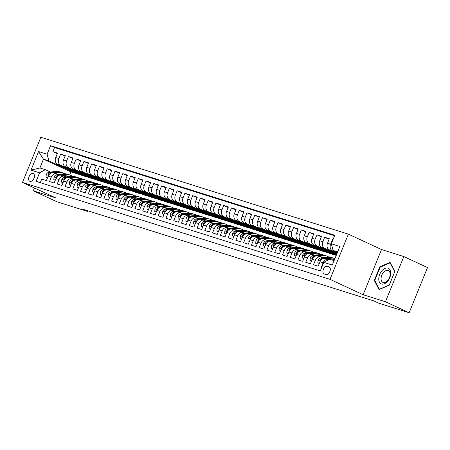 <?xml version="1.0" encoding="UTF-8"?>
<svg xmlns="http://www.w3.org/2000/svg" width="450" height="450" viewBox="0 0 450 450"><rect width="100%" height="100%" fill="white"/><g stroke="black" fill="none" stroke-linecap="round" stroke-linejoin="round"><path stroke-width="0.67" d="M29.953 181.356A4.23 2.593 -65.1 0 0 33.958 178.386A4.23 2.593 -65.1 0 0 33.322 173.616A4.23 2.593 -65.1 0 0 33.126 173.537A4.23 2.593 -65.1 0 0 29.121 176.513A4.23 2.593 -65.1 0 0 29.762 181.282A4.23 2.593 -65.1 0 0 29.953 181.356M348.373 234.146L40.854 137.256L22.5 182.453L330.019 279.349L348.373 234.146L381.504 249.525L363.15 294.728L385.476 301.759L403.83 256.562L381.504 249.525M403.83 256.562L427.5 267.548L409.146 312.744L385.476 301.759M40.275 182.678L41.721 179.111L46.378 180.579L48.189 176.124L51.3 177.103A5.282 4.163 -72.5 0 1 56.672 173.818A5.282 4.163 -72.5 0 1 57.066 173.97L58.326 174.555M51.3 177.103L49.489 181.558L54.146 183.026L55.958 178.571L59.062 179.55A5.282 4.163 -72.5 0 1 64.44 176.265A5.282 4.163 -72.5 0 1 64.834 176.417L66.088 177.002M59.062 179.55L57.251 184.005L61.909 185.473L63.72 181.018L66.831 181.997A5.282 4.163 -72.5 0 1 72.203 178.712A5.282 4.163 -72.5 0 1 72.602 178.864L73.856 179.449M66.831 181.997L65.019 186.452L69.677 187.92L71.488 183.465L74.593 184.444A5.282 4.163 -72.5 0 1 79.971 181.159A5.282 4.163 -72.5 0 1 80.364 181.311L81.619 181.896M74.593 184.444L72.782 188.899L77.445 190.367L79.251 185.912L82.361 186.891A5.282 4.163 -72.5 0 1 87.733 183.606A5.282 4.163 -72.5 0 1 88.133 183.757L89.387 184.343M82.361 186.891L80.55 191.346L85.207 192.814L87.019 188.359L90.124 189.338A5.282 4.163 -72.5 0 1 95.501 186.053A5.282 4.163 -72.5 0 1 95.895 186.204L97.149 186.789M90.124 189.338L88.312 193.792L92.976 195.261L94.787 190.806L97.892 191.784A5.282 4.163 -72.5 0 1 103.264 188.499A5.282 4.163 -72.5 0 1 103.663 188.651L104.918 189.236M97.892 191.784L96.081 196.239L100.738 197.708L102.549 193.252L105.654 194.226A5.282 4.163 -72.5 0 1 111.032 190.946A5.282 4.163 -72.5 0 1 111.426 191.098L112.68 191.683M105.654 194.226L103.843 198.686L108.506 200.154L110.317 195.694L113.422 196.672A5.282 4.163 -72.5 0 1 118.794 193.393A5.282 4.163 -72.5 0 1 119.194 193.545L120.448 194.13M113.422 196.672L111.611 201.133L116.269 202.601L118.08 198.141L121.185 199.119A5.282 4.163 -72.5 0 1 126.562 195.84A5.282 4.163 -72.5 0 1 126.956 195.992L128.216 196.577M121.185 199.119L119.379 203.58L124.037 205.048L125.848 200.588L128.953 201.566A5.282 4.163 -72.5 0 1 134.331 198.287A5.282 4.163 -72.5 0 1 134.724 198.439L135.979 199.024M128.953 201.566L127.142 206.027L131.799 207.495L133.611 203.034L136.716 204.013A5.282 4.163 -72.5 0 1 142.093 200.734A5.282 4.163 -72.5 0 1 142.487 200.886L143.747 201.471M136.716 204.013L134.91 208.474L139.567 209.942L141.379 205.481L144.484 206.46A5.282 4.163 -72.5 0 1 149.861 203.181A5.282 4.163 -72.5 0 1 150.255 203.333L151.509 203.917M144.484 206.46L142.672 210.921L147.33 212.389L149.141 207.928L152.252 208.907A5.282 4.163 -72.5 0 1 157.624 205.627A5.282 4.163 -72.5 0 1 158.023 205.779L159.278 206.364M152.252 208.907L150.441 213.368L155.098 214.836L156.909 210.375L160.014 211.354A5.282 4.163 -72.5 0 1 165.392 208.074A5.282 4.163 -72.5 0 1 165.786 208.226L167.04 208.811M160.014 211.354L158.203 215.814L162.866 217.282L164.672 212.822L167.782 213.801A5.282 4.163 -72.5 0 1 173.154 210.521A5.282 4.163 -72.5 0 1 173.554 210.673L174.808 211.258M167.782 213.801L165.971 218.261L170.629 219.729L172.44 215.269L175.545 216.248A5.282 4.163 -72.5 0 1 180.922 212.968A5.282 4.163 -72.5 0 1 181.316 213.12L182.571 213.705M175.545 216.248L173.734 220.708L178.397 222.176L180.208 217.716L183.313 218.694A5.282 4.163 -72.5 0 1 188.685 215.415A5.282 4.163 -72.5 0 1 189.084 215.567L190.339 216.152M183.313 218.694L181.502 223.155L186.159 224.623L187.971 220.162L191.076 221.141A5.282 4.163 -72.5 0 1 196.453 217.862A5.282 4.163 -72.5 0 1 196.847 218.014L198.101 218.599M191.076 221.141L189.264 225.602L193.928 227.07L195.739 222.609L198.844 223.588A5.282 4.163 -72.5 0 1 204.216 220.309A5.282 4.163 -72.5 0 1 204.615 220.461L205.869 221.046M198.844 223.588L197.032 228.049L201.69 229.517L203.501 225.056L206.606 226.035A5.282 4.163 -72.5 0 1 211.984 222.756A5.282 4.163 -72.5 0 1 212.377 222.907L213.638 223.493M206.606 226.035L204.801 230.496L209.458 231.964L211.269 227.503L214.374 228.482A5.282 4.163 -72.5 0 1 219.746 225.203A5.282 4.163 -72.5 0 1 220.146 225.354L221.4 225.939M214.374 228.482L212.563 232.942L217.221 234.411L219.032 229.95L222.137 230.929A5.282 4.163 -72.5 0 1 227.514 227.649A5.282 4.163 -72.5 0 1 227.908 227.801L229.168 228.386M222.137 230.929L220.331 235.389L224.989 236.857L226.8 232.397L229.905 233.376A5.282 4.163 -72.5 0 1 235.282 230.096A5.282 4.163 -72.5 0 1 235.676 230.248L236.931 230.833M229.905 233.376L228.094 237.836L232.751 239.304L234.562 234.844L237.673 235.822A5.282 4.163 -72.5 0 1 243.045 232.543A5.282 4.163 -72.5 0 1 243.444 232.695L244.699 233.28M237.673 235.822L235.862 240.283L240.519 241.751L242.331 237.291L245.436 238.269A5.282 4.163 -72.5 0 1 250.813 234.99A5.282 4.163 -72.5 0 1 251.207 235.142L252.461 235.727M245.436 238.269L243.624 242.73L248.287 244.198L250.093 239.737L253.204 240.716A5.282 4.163 -72.5 0 1 258.576 237.437A5.282 4.163 -72.5 0 1 258.975 237.589L260.229 238.168M253.204 240.716L251.393 245.177L256.05 246.645L257.861 242.184L260.966 243.163A5.282 4.163 -72.5 0 1 266.344 239.884A5.282 4.163 -72.5 0 1 266.738 240.036L267.992 240.615M260.966 243.163L259.155 247.624L263.818 249.092L265.629 244.631L268.734 245.61A5.282 4.163 -72.5 0 1 274.106 242.331A5.282 4.163 -72.5 0 1 274.506 242.482L275.76 243.062M268.734 245.61L266.923 250.071L271.581 251.539L273.392 247.078L276.497 248.057A5.282 4.163 -72.5 0 1 281.874 244.778A5.282 4.163 -72.5 0 1 282.268 244.929L283.523 245.509M276.497 248.057L274.686 252.518L279.349 253.986L281.16 249.525L284.265 250.504A5.282 4.163 -72.5 0 1 289.637 247.224A5.282 4.163 -72.5 0 1 290.036 247.376L291.291 247.956M284.265 250.504L282.454 254.964L287.111 256.433L288.923 251.972L292.027 252.951A5.282 4.163 -72.5 0 1 297.405 249.671A5.282 4.163 -72.5 0 1 297.799 249.823L299.059 250.403M292.027 252.951L290.216 257.411L294.879 258.879L296.691 254.419L299.796 255.398A5.282 4.163 -72.5 0 1 305.168 252.112A5.282 4.163 -72.5 0 1 305.567 252.27L306.821 252.849M299.796 255.398L297.984 259.858L302.642 261.326L304.453 256.866L307.558 257.844A5.282 4.163 -72.5 0 1 312.936 254.559A5.282 4.163 -72.5 0 1 313.329 254.717L314.589 255.296M307.558 257.844L305.752 262.305L310.41 263.773L312.221 259.312L315.326 260.291A5.282 4.163 -72.5 0 1 320.704 257.006A5.282 4.163 -72.5 0 1 321.098 257.164L322.352 257.743M315.326 260.291L313.515 264.752L318.173 266.22L319.984 261.759A5.282 4.163 -72.5 0 1 325.361 258.474L328.466 259.453A5.282 4.163 -72.5 0 1 328.854 259.605M332.91 239.856L332.443 239.709L332.887 239.917M337.044 253.417L329.327 249.834A5.282 4.163 -72.5 0 1 327.527 243.191L329.338 238.731L324.675 237.263L329.102 239.316M336.645 254.391L321.564 247.388A5.282 4.163 107.5 0 1 319.759 240.744L321.57 236.284L316.912 234.816L321.334 236.869M336.251 255.364L313.796 244.941A5.282 4.163 107.5 0 1 311.996 238.297L313.808 233.837L309.144 232.369L313.566 234.422M336.246 255.375L329.512 253.389L306.034 242.494A5.282 4.163 107.5 0 1 304.228 235.851L306.039 231.39L301.382 229.922L305.803 231.975M328.584 252.962L321.744 250.942L298.266 240.047A5.282 4.163 107.5 0 1 296.466 233.404L298.277 228.943L293.614 227.475L298.035 229.528M320.822 250.515L313.982 248.496L290.503 237.6A5.282 4.163 107.5 0 1 288.697 230.957L290.509 226.496L285.851 225.028L290.272 227.081M313.054 248.068L306.214 246.054L282.735 235.153A5.282 4.163 107.5 0 1 280.935 228.51L282.741 224.049L278.083 222.581L282.504 224.634M305.291 245.621L298.446 243.607L274.967 232.706A5.282 4.163 107.5 0 1 273.167 226.063L274.978 221.602L270.321 220.134L274.742 222.188M297.523 243.174L290.683 241.161L267.204 230.259A5.282 4.163 107.5 0 1 265.399 223.616L267.21 219.156L262.553 217.688L266.974 219.741M289.761 240.727L282.915 238.714L259.436 227.812A5.282 4.163 107.5 0 1 257.636 221.169L259.447 216.709L254.784 215.241L259.211 217.294M281.993 238.281L275.153 236.267L251.674 225.366A5.282 4.163 107.5 0 1 249.868 218.722L251.679 214.262L247.022 212.794L251.443 214.847M274.23 235.834L267.384 233.82L243.906 222.919A5.282 4.163 107.5 0 1 242.106 216.276L243.917 211.815L239.254 210.347L243.681 212.4M266.462 233.387L259.622 231.373L236.143 220.472A5.282 4.163 107.5 0 1 234.338 213.829L236.149 209.368L231.491 207.9L235.912 209.953M258.694 230.94L251.854 228.926L228.375 218.025A5.282 4.163 107.5 0 1 226.575 211.382L228.386 206.921L223.723 205.453L228.144 207.506M250.931 228.493L244.091 226.479L220.612 215.578A5.282 4.163 107.5 0 1 218.807 208.935L220.618 204.474L215.961 203.006L220.382 205.059M243.163 226.046L236.323 224.032L212.844 213.131A5.282 4.163 107.5 0 1 211.044 206.488L212.856 202.028L208.192 200.559L212.614 202.612M235.401 223.599L228.561 221.586L205.082 210.684A5.282 4.163 107.5 0 1 203.276 204.041L205.088 199.581L200.43 198.112L204.851 200.166M227.632 221.153L220.792 219.139L197.314 208.237A5.282 4.163 107.5 0 1 195.514 201.594L197.319 197.134L192.662 195.666L197.083 197.719M219.87 218.706L213.024 216.692L189.546 205.791A5.282 4.163 107.5 0 1 187.746 199.148L189.557 194.687L184.899 193.219L189.321 195.272M212.102 216.259L205.262 214.245L181.783 203.344A5.282 4.163 107.5 0 1 179.977 196.701L181.789 192.24L177.131 190.772L181.553 192.825M204.339 213.812L197.494 211.798L174.015 200.897A5.282 4.163 107.5 0 1 172.215 194.254L174.026 189.793L169.363 188.325L173.79 190.378M196.571 211.365L189.731 209.351L166.252 198.45A5.282 4.163 107.5 0 1 164.447 191.807L166.258 187.346L161.601 185.878L166.022 187.931M188.809 208.924L181.963 206.904L158.484 196.003A5.282 4.163 107.5 0 1 156.684 189.36L158.496 184.899L153.833 183.437L158.259 185.484M181.041 206.477L174.201 204.458L150.722 193.556A5.282 4.163 107.5 0 1 148.916 186.913L150.727 182.458L146.07 180.99L150.491 183.037M173.273 204.03L166.433 202.011L142.954 191.109A5.282 4.163 107.5 0 1 141.154 184.466L142.965 180.011L138.302 178.543L142.723 180.591M165.51 201.583L158.67 199.564L135.191 188.662A5.282 4.163 107.5 0 1 133.386 182.019L135.197 177.564L130.539 176.096L134.961 178.144M157.742 199.136L150.902 197.117L127.423 186.216A5.282 4.163 107.5 0 1 125.623 179.572L127.434 175.118L122.771 173.649L127.192 175.697M149.979 196.689L143.139 194.67L119.661 183.774A5.282 4.163 107.5 0 1 117.855 177.126L119.666 172.671L115.009 171.203L119.43 173.25M142.211 194.243L135.371 192.223L111.892 181.328A5.282 4.163 107.5 0 1 110.093 174.679L111.898 170.224L107.241 168.756L111.662 170.803M134.449 191.796L127.603 189.776L104.124 178.881A5.282 4.163 107.5 0 1 102.324 172.232L104.136 167.777L99.478 166.309L103.899 168.362M126.681 189.349L119.841 187.329L96.362 176.434A5.282 4.163 107.5 0 1 94.556 169.785L96.367 165.33L91.71 163.862L96.131 165.915M118.918 186.902L112.073 184.882L88.594 173.987A5.282 4.163 107.5 0 1 86.794 167.338L88.605 162.883L83.948 161.415L88.369 163.468M111.15 184.455L104.31 182.436L80.831 171.54A5.282 4.163 107.5 0 1 79.026 164.891L80.837 160.436L76.179 158.968L80.601 161.021M103.388 182.008L96.542 179.989L73.063 169.093A5.282 4.163 107.5 0 1 71.263 162.444L73.074 157.989L68.411 156.521L72.838 158.574M95.619 179.561L88.779 177.542L65.301 166.646A5.282 4.163 107.5 0 1 63.495 159.998L65.306 155.542L60.649 154.074L65.07 156.127M409.146 312.744L378.664 303.142L373.933 300.949L82.721 209.194L87.457 211.388L87.711 210.763M329.023 266.906L327.313 266.372A4.095 2.509 -65.1 0 0 323.432 269.246A4.095 2.509 -65.1 0 0 324.051 273.87A4.095 2.509 -65.1 0 0 324.242 273.943L325.946 274.483A4.095 2.509 -65.1 0 0 329.827 271.603A4.095 2.509 -65.1 0 0 329.209 266.979A4.095 2.509 -65.1 0 0 329.023 266.906L329.383 267.075M80.089 174.667L70.92 171.917L43.464 159.171L39.892 167.968L45.326 169.678L39.555 172.811L36.084 181.361L320.304 270.911L323.775 262.361L329.546 259.234L334.097 260.668M39.555 172.811L31.011 170.117L38.554 151.549L47.098 154.237L50.569 145.688L334.789 235.237L331.312 243.793L339.857 246.482L332.319 265.05L323.775 262.361M87.851 177.114L84.116 176.074L60.637 165.178A5.282 4.163 -72.5 0 1 58.837 158.529L60.649 154.074M84.116 176.074L81.011 175.095L57.532 164.199L60.637 165.178M91.884 178.521L68.406 167.625A5.282 4.163 -72.5 0 1 66.606 160.976L68.411 156.521M99.653 180.968L76.174 170.072A5.282 4.163 -72.5 0 1 74.368 163.423L76.179 158.968M107.415 183.414L83.936 172.519A5.282 4.163 -72.5 0 1 82.136 165.87L83.948 161.415M115.183 185.861L91.704 174.966A5.282 4.163 -72.5 0 1 89.899 168.317L91.71 163.862M122.946 188.308L99.467 177.412A5.282 4.163 -72.5 0 1 97.667 170.764L99.478 166.309M130.714 190.755L107.235 179.859A5.282 4.163 -72.5 0 1 105.429 173.211L107.241 168.756M138.476 193.202L114.998 182.306A5.282 4.163 -72.5 0 1 113.198 175.657L115.009 171.203M146.244 195.649L122.766 184.753A5.282 4.163 -72.5 0 1 120.96 178.104L122.771 173.649M154.007 198.096L130.528 187.194A5.282 4.163 -72.5 0 1 128.728 180.551L130.539 176.096M161.775 200.542L138.296 189.641A5.282 4.163 -72.5 0 1 136.491 182.998L138.302 178.543M169.537 202.989L146.059 192.088A5.282 4.163 -72.5 0 1 144.259 185.445L146.07 180.99M177.306 205.436L153.827 194.535A5.282 4.163 -72.5 0 1 152.027 187.892L153.833 183.437M185.074 207.883L161.595 196.982A5.282 4.163 -72.5 0 1 159.789 190.339L161.601 185.878M192.836 210.33L169.357 199.429A5.282 4.163 -72.5 0 1 167.558 192.786L169.363 188.325M200.604 212.777L177.126 201.876A5.282 4.163 -72.5 0 1 175.32 195.232L177.131 190.772M208.367 215.224L184.888 204.322A5.282 4.163 -72.5 0 1 183.088 197.679L184.899 193.219M216.135 217.671L192.656 206.769A5.282 4.163 -72.5 0 1 190.851 200.126L192.662 195.666M223.898 220.118L200.419 209.216A5.282 4.163 -72.5 0 1 198.619 202.573L200.43 198.112M231.666 222.564L208.187 211.663A5.282 4.163 -72.5 0 1 206.381 205.02L208.192 200.559M239.428 225.011L215.949 214.11A5.282 4.163 -72.5 0 1 214.149 207.467L215.961 203.006M247.196 227.458L223.718 216.557A5.282 4.163 -72.5 0 1 221.912 209.914L223.723 205.453M254.959 229.905L231.48 219.004A5.282 4.163 -72.5 0 1 229.68 212.361L231.491 207.9M262.727 232.352L239.248 221.451A5.282 4.163 -72.5 0 1 237.442 214.808L239.254 210.347M270.495 234.799L247.016 223.898A5.282 4.163 -72.5 0 1 245.211 217.254L247.022 212.794M278.257 237.246L254.779 226.344A5.282 4.163 -72.5 0 1 252.979 219.701L254.784 215.241M286.026 239.692L262.547 228.791A5.282 4.163 -72.5 0 1 260.741 222.148L262.553 217.688M293.788 242.139L270.309 231.238A5.282 4.163 -72.5 0 1 268.509 224.595L270.321 220.134M301.556 244.586L278.077 233.685A5.282 4.163 -72.5 0 1 276.272 227.042L278.083 222.581M309.319 247.033L285.84 236.132A5.282 4.163 -72.5 0 1 284.04 229.489L285.851 225.028M317.087 249.474L293.608 238.579A5.282 4.163 -72.5 0 1 291.803 231.936L293.614 227.475M324.849 251.921L301.371 241.026A5.282 4.163 -72.5 0 1 299.571 234.382L301.382 229.922M332.618 254.368L309.139 243.472A5.282 4.163 -72.5 0 1 307.333 236.829L309.144 232.369M336.409 254.976L316.901 245.919A5.282 4.163 -72.5 0 1 315.101 239.276L316.912 234.816M336.803 253.997L324.669 248.366A5.282 4.163 -72.5 0 1 322.864 241.723L324.675 237.263M337.202 253.024L332.438 250.813A5.282 4.163 -72.5 0 1 330.632 244.17L332.443 239.709M334.575 235.766L54.546 147.532L52.881 151.627L57.302 153.681M57.532 164.199A5.282 4.163 107.5 0 1 55.733 157.551L57.544 153.096L52.881 151.627M321.75 267.345L321.283 267.199L323.094 262.738A5.282 4.163 -72.5 0 1 328.466 259.453M45.326 169.678L50.557 172.108M337.669 251.871L333.118 250.436L331.312 243.793M337.438 252.439L333.118 250.436M34.447 187.999L33.311 190.8L56.976 201.786L87.457 211.388M33.311 190.8L55.637 197.837L22.5 182.453M363.15 294.728L330.019 279.349M70.92 171.917L69.666 174.994M76.354 173.627L48.898 160.886L43.464 159.171L38.554 151.549M336.628 254.436L333.332 253.401L336.459 254.852M333.517 252.939L333.332 253.401M320.704 257.006L317.593 256.028A5.282 4.163 107.5 0 0 312.221 259.312M329.254 252.112L325.564 250.954L332.668 254.25M325.755 250.493L325.564 250.954M312.936 254.559L309.831 253.581A5.282 4.163 107.5 0 0 304.453 256.866M321.486 249.666L317.801 248.507L324.9 251.803M317.987 248.046L317.801 248.507M305.168 252.112L302.062 251.134A5.282 4.163 107.5 0 0 296.691 254.419M313.718 247.219L310.033 246.06L317.137 249.356M310.224 245.599L310.033 246.06M297.405 249.671L294.3 248.692A5.282 4.163 107.5 0 0 288.923 251.972M305.955 244.772L302.271 243.613L309.369 246.909M302.456 243.152L302.271 243.613M289.637 247.224L286.532 246.246A5.282 4.163 107.5 0 0 281.16 249.525M298.187 242.325L294.502 241.166L301.607 244.463M294.694 240.705L294.502 241.166M281.874 244.778L278.769 243.799A5.282 4.163 107.5 0 0 273.392 247.078M290.424 239.878L286.74 238.719L293.839 242.016M286.926 238.258L286.74 238.719M274.106 242.331L271.001 241.352A5.282 4.163 107.5 0 0 265.629 244.631M282.656 237.431L278.972 236.273L286.071 239.569M279.157 235.811L278.972 236.273M266.344 239.884L263.239 238.905A5.282 4.163 107.5 0 0 257.861 242.184M274.894 234.984L271.209 233.826L278.308 237.122M271.395 233.364L271.209 233.826M258.576 237.437L255.471 236.458A5.282 4.163 107.5 0 0 250.093 239.737M267.126 232.537L263.441 231.379L270.54 234.675M263.627 230.917L263.441 231.379M250.813 234.99L247.703 234.011A5.282 4.163 107.5 0 0 242.331 237.291M259.363 230.091L255.673 228.932L262.778 232.228M255.864 228.471L255.673 228.932M243.045 232.543L239.94 231.564A5.282 4.163 107.5 0 0 234.562 234.844M251.595 227.644L247.911 226.485L255.009 229.781M248.096 226.024L247.911 226.485M235.282 230.096L232.172 229.118A5.282 4.163 107.5 0 0 226.8 232.397M243.833 225.197L240.143 224.038L247.247 227.334M240.334 223.577L240.143 224.038M227.514 227.649L224.409 226.671A5.282 4.163 107.5 0 0 219.032 229.95M236.064 222.75L232.38 221.591L239.479 224.888M232.566 221.13L232.38 221.591M219.746 225.203L216.641 224.224A5.282 4.163 107.5 0 0 211.269 227.503M228.296 220.303L224.612 219.144L231.716 222.441M224.803 218.683L224.612 219.144M211.984 222.756L208.879 221.777A5.282 4.163 107.5 0 0 203.501 225.056M220.534 217.862L216.849 216.697L223.948 219.994M217.035 216.236L216.849 216.697M204.216 220.309L201.111 219.33A5.282 4.163 107.5 0 0 195.739 222.609M212.766 215.415L209.081 214.251L216.186 217.547M209.273 213.789L209.081 214.251M196.453 217.862L193.348 216.883A5.282 4.163 107.5 0 0 187.971 220.162M205.003 212.968L201.319 211.804L208.417 215.1M201.504 211.343L201.319 211.804M188.685 215.415L185.58 214.436A5.282 4.163 107.5 0 0 180.208 217.716M197.235 210.521L193.551 209.357L200.649 212.653M193.742 208.896L193.551 209.357M180.922 212.968L177.817 211.989A5.282 4.163 107.5 0 0 172.44 215.269M189.472 208.074L185.788 206.91L192.887 210.206M185.974 206.449L185.788 206.91M173.154 210.521L170.049 209.542A5.282 4.163 107.5 0 0 164.672 212.822M181.704 205.627L178.02 204.463L185.119 207.759M178.206 204.002L178.02 204.463M165.392 208.074L162.281 207.096A5.282 4.163 107.5 0 0 156.909 210.375M173.942 203.181L170.257 202.016L177.356 205.312M170.443 201.555L170.257 202.016M157.624 205.627L154.519 204.649A5.282 4.163 107.5 0 0 149.141 207.928M166.174 200.734L162.489 199.569L169.588 202.866M162.675 199.108L162.489 199.569M149.861 203.181L146.751 202.202A5.282 4.163 107.5 0 0 141.379 205.481M158.411 198.287L154.721 197.123L161.826 200.419M154.912 196.661L154.721 197.123M142.093 200.734L138.988 199.755A5.282 4.163 107.5 0 0 133.611 203.034M150.643 195.84L146.959 194.676L154.058 197.972M147.144 194.214L146.959 194.676M134.331 198.287L131.22 197.308A5.282 4.163 107.5 0 0 125.848 200.588M142.881 193.393L139.191 192.229L146.295 195.525M139.382 191.768L139.191 192.229M126.562 195.84L123.457 194.861A5.282 4.163 107.5 0 0 118.08 198.141M135.112 190.946L131.428 189.782L138.527 193.078M131.614 189.321L131.428 189.782M118.794 193.393L115.689 192.414A5.282 4.163 107.5 0 0 110.317 195.694M127.344 188.499L123.66 187.335L130.764 190.631M123.851 186.874L123.66 187.335M111.032 190.946L107.927 189.968A5.282 4.163 107.5 0 0 102.549 193.252M119.582 186.053L115.897 184.888L122.996 188.184M116.083 184.427L115.897 184.888M103.264 188.499L100.159 187.521A5.282 4.163 107.5 0 0 94.787 190.806M111.814 183.606L108.129 182.441L115.228 185.737M108.321 181.98L108.129 182.441M95.501 186.053L92.396 185.074A5.282 4.163 107.5 0 0 87.019 188.359M104.051 181.159L100.367 179.994L107.466 183.291M100.552 179.533L100.367 179.994M87.733 183.606L84.628 182.627A5.282 4.163 107.5 0 0 79.251 185.912M96.283 178.712L92.599 177.547L99.698 180.844M92.784 177.086L92.599 177.547M79.971 181.159L76.86 180.18A5.282 4.163 107.5 0 0 71.488 183.465M88.521 176.265L84.836 175.101L91.935 178.397M85.022 174.639L84.836 175.101M72.203 178.712L69.097 177.733A5.282 4.163 107.5 0 0 63.72 181.018M80.752 173.818L77.068 172.654L84.167 175.95M77.254 172.192L77.068 172.654M64.44 176.265L61.329 175.286A5.282 4.163 107.5 0 0 55.958 178.571M72.99 171.371L69.3 170.207L76.404 173.503M69.491 169.746L69.3 170.207M54.546 147.532L50.569 145.688M47.098 154.237L48.898 160.886M56.672 173.818L53.567 172.839A5.282 4.163 107.5 0 0 48.189 176.124M31.011 170.117L39.892 167.968M390.088 262.367L379.828 266.811L374.304 280.423L379.029 289.592L389.289 285.148L394.819 271.536L390.088 262.367M375.002 280.749L374.304 280.423M380.407 267.081L379.828 266.811M331.808 259.942L334.553 259.543M334.26 260.269L333.287 260.409M381.527 284.006A8.589 5.265 -65.1 0 0 389.796 277.656A8.589 5.265 -65.1 0 0 387.973 268.127A8.589 5.265 -65.1 0 0 379.699 274.477A8.589 5.265 -65.1 0 0 381.527 284.006M383.169 282.482A6.503 3.988 -65.1 0 0 389.334 277.909A6.503 3.988 -65.1 0 0 388.35 270.568A6.503 3.988 -65.1 0 0 388.052 270.456A6.503 3.988 -65.1 0 0 381.892 275.023A6.503 3.988 -65.1 0 0 382.877 282.364A6.503 3.988 -65.1 0 0 383.169 282.482M380.166 267.188L390.105 262.879L394.689 271.761L389.334 284.951L379.395 289.254L374.811 280.373L380.166 267.188M390.426 263.031L390.105 262.879M331.554 259.864A8.387 6.609 -72.5 0 1 332.657 259.819M326.706 258.902L331.532 258.193A10.108 7.959 -72.5 0 1 334.429 258.418A10.108 7.959 -72.5 0 1 334.935 258.598M319.337 263.351L317.841 262.879L318.054 260.196A3.499 2.756 -72.5 0 1 320.586 258.002L327.645 256.972A10.108 7.959 -72.5 0 1 330.548 257.192L332.021 257.659A10.108 7.959 107.5 0 0 329.124 257.439L322.059 258.469A3.499 2.756 107.5 0 0 320.017 259.796L320.04 260.612L320.951 260.089A3.499 2.756 -72.5 0 1 322.071 259.082M317.841 262.879L319.275 263.514M325.221 258.435L330.053 257.732A10.108 7.959 -72.5 0 1 332.955 257.951L334.429 258.418M332.483 257.822A10.108 7.959 107.5 0 0 332.021 257.659M322.161 257.653L323.741 257.423A8.387 6.609 -72.5 0 1 324.889 257.372M318.938 256.455L323.764 255.746A10.108 7.959 -72.5 0 1 326.661 255.971A10.108 7.959 -72.5 0 1 328.506 256.899M311.574 260.904L310.072 260.432L310.292 257.749A3.499 2.756 -72.5 0 1 312.823 255.555L319.882 254.526A10.108 7.959 -72.5 0 1 322.779 254.745L324.259 255.212A10.108 7.959 107.5 0 0 321.356 254.993L314.297 256.022A3.499 2.756 107.5 0 0 312.255 257.349L312.277 258.165L313.183 257.642A3.499 2.756 -72.5 0 1 314.303 256.635M310.072 260.432L311.507 261.067M317.458 255.988L322.29 255.285A10.108 7.959 -72.5 0 1 325.187 255.504L326.661 255.971M324.714 255.375A10.108 7.959 107.5 0 0 324.259 255.212M314.392 255.206L315.973 254.976A8.387 6.609 -72.5 0 1 317.126 254.931M311.175 254.008L316.001 253.299A10.108 7.959 -72.5 0 1 318.898 253.524A10.108 7.959 -72.5 0 1 320.738 254.453M303.806 258.457L302.31 257.985L302.524 255.302A3.499 2.756 -72.5 0 1 305.055 253.108L312.114 252.079A10.108 7.959 -72.5 0 1 315.017 252.298L316.491 252.765A10.108 7.959 107.5 0 0 313.594 252.546L306.529 253.575A3.499 2.756 107.5 0 0 304.487 254.903L304.509 255.718L305.421 255.195A3.499 2.756 -72.5 0 1 306.54 254.188M302.31 257.985L303.739 258.621M309.69 253.541L314.522 252.838A10.108 7.959 -72.5 0 1 317.424 253.058L318.898 253.524M316.952 252.928A10.108 7.959 107.5 0 0 316.491 252.765M306.63 252.759L308.211 252.529A8.387 6.609 -72.5 0 1 309.358 252.484M303.407 251.561L308.233 250.852A10.108 7.959 -72.5 0 1 311.13 251.078A10.108 7.959 -72.5 0 1 312.975 252.006M296.044 256.011L294.542 255.538L294.756 252.855A3.499 2.756 -72.5 0 1 297.287 250.661L304.352 249.632A10.108 7.959 -72.5 0 1 307.249 249.851L308.723 250.318A10.108 7.959 107.5 0 0 305.826 250.099L298.766 251.128A3.499 2.756 107.5 0 0 296.724 252.456L296.747 253.271L297.652 252.748A3.499 2.756 -72.5 0 1 298.772 251.741M294.542 255.538L295.976 256.174M301.922 251.094L306.759 250.391A10.108 7.959 -72.5 0 1 309.656 250.611L311.13 251.078M309.184 250.481A10.108 7.959 107.5 0 0 308.723 250.318M298.862 250.312L300.442 250.082A8.387 6.609 -72.5 0 1 301.596 250.037M295.644 249.114L300.465 248.406A10.108 7.959 -72.5 0 1 303.368 248.631A10.108 7.959 -72.5 0 1 305.207 249.559M288.276 253.564L286.779 253.091L286.993 250.408A3.499 2.756 -72.5 0 1 289.524 248.214L296.584 247.185A10.108 7.959 -72.5 0 1 299.486 247.404L300.96 247.871A10.108 7.959 107.5 0 0 298.058 247.652L290.998 248.681A3.499 2.756 107.5 0 0 288.956 250.009L288.979 250.824L289.89 250.301A3.499 2.756 -72.5 0 1 291.004 249.294M286.779 253.091L288.208 253.727M294.159 248.648L298.991 247.944A10.108 7.959 -72.5 0 1 301.894 248.164L303.368 248.631M301.421 248.034A10.108 7.959 107.5 0 0 300.96 247.871M291.099 247.866L292.68 247.635A8.387 6.609 -72.5 0 1 293.827 247.59M287.876 246.667L292.702 245.959A10.108 7.959 -72.5 0 1 295.599 246.184A10.108 7.959 -72.5 0 1 297.444 247.112M280.513 251.117L279.011 250.65L279.225 247.961A3.499 2.756 -72.5 0 1 281.756 245.768L288.821 244.738A10.108 7.959 -72.5 0 1 291.718 244.958L293.192 245.424A10.108 7.959 107.5 0 0 290.295 245.205L283.236 246.234A3.499 2.756 107.5 0 0 281.194 247.562L281.216 248.377L282.122 247.854A3.499 2.756 -72.5 0 1 283.241 246.847M279.011 250.65L280.446 251.28M286.391 246.201L291.229 245.498A10.108 7.959 -72.5 0 1 294.126 245.717L295.599 246.184M293.653 245.588A10.108 7.959 107.5 0 0 293.192 245.424M283.331 245.419L284.912 245.188A8.387 6.609 -72.5 0 1 286.059 245.143M280.108 244.221L284.934 243.518A10.108 7.959 -72.5 0 1 287.837 243.737A10.108 7.959 -72.5 0 1 289.676 244.665M272.745 248.676L271.243 248.203L271.463 245.514A3.499 2.756 -72.5 0 1 273.994 243.321L281.053 242.291A10.108 7.959 -72.5 0 1 283.956 242.511L285.429 242.977A10.108 7.959 107.5 0 0 282.527 242.758L275.468 243.787A3.499 2.756 107.5 0 0 273.426 245.115L273.448 245.931L274.359 245.407A3.499 2.756 -72.5 0 1 275.473 244.401M271.243 248.203L272.678 248.833M278.629 243.754L283.461 243.051A10.108 7.959 -72.5 0 1 286.358 243.27L287.837 243.737M285.891 243.141A10.108 7.959 107.5 0 0 285.429 242.977M275.563 242.972L277.149 242.741A8.387 6.609 -72.5 0 1 278.297 242.696M272.346 241.774L277.172 241.071A10.108 7.959 -72.5 0 1 280.069 241.29A10.108 7.959 -72.5 0 1 281.908 242.218M264.977 246.229L263.481 245.756L263.694 243.067A3.499 2.756 -72.5 0 1 266.226 240.874L273.291 239.844A10.108 7.959 -72.5 0 1 276.188 240.064L277.661 240.531A10.108 7.959 107.5 0 0 274.764 240.311L267.705 241.341A3.499 2.756 107.5 0 0 265.657 242.668L265.68 243.484L266.591 242.961A3.499 2.756 -72.5 0 1 267.711 241.954M263.481 245.756L264.915 246.386M270.861 241.307L275.692 240.604A10.108 7.959 -72.5 0 1 278.595 240.823L280.069 241.29M278.123 240.694A10.108 7.959 107.5 0 0 277.661 240.531M267.801 240.525L269.381 240.294A8.387 6.609 -72.5 0 1 270.529 240.249M264.577 239.327L269.404 238.624A10.108 7.959 -72.5 0 1 272.306 238.843A10.108 7.959 -72.5 0 1 274.146 239.771M257.214 243.782L255.713 243.309L255.932 240.621A3.499 2.756 -72.5 0 1 258.463 238.427L265.523 237.398A10.108 7.959 -72.5 0 1 268.419 237.617L269.899 238.084A10.108 7.959 107.5 0 0 266.996 237.864L259.937 238.894A3.499 2.756 107.5 0 0 257.895 240.221L257.918 241.037L258.829 240.514A3.499 2.756 -72.5 0 1 259.942 239.507M255.713 243.309L257.147 243.939M263.098 238.86L267.93 238.157A10.108 7.959 -72.5 0 1 270.827 238.376L272.306 238.843M270.36 238.247A10.108 7.959 107.5 0 0 269.899 238.084M260.032 238.078L261.619 237.847A8.387 6.609 -72.5 0 1 262.766 237.803M256.815 236.88L261.641 236.177A10.108 7.959 -72.5 0 1 264.538 236.396A10.108 7.959 -72.5 0 1 266.377 237.324M249.446 241.335L247.95 240.862L248.164 238.174A3.499 2.756 -72.5 0 1 250.695 235.98L257.754 234.951A10.108 7.959 -72.5 0 1 260.657 235.17L262.131 235.637A10.108 7.959 107.5 0 0 259.234 235.417L252.174 236.447A3.499 2.756 107.5 0 0 250.127 237.774L250.149 238.59L251.061 238.067A3.499 2.756 -72.5 0 1 252.18 237.06M247.95 240.862L249.384 241.493M255.33 236.413L260.162 235.71A10.108 7.959 -72.5 0 1 263.064 235.929L264.538 236.396M262.592 235.8A10.108 7.959 107.5 0 0 262.131 235.637M252.27 235.637L253.851 235.401A8.387 6.609 -72.5 0 1 254.998 235.356M249.047 234.433L253.873 233.73A10.108 7.959 -72.5 0 1 256.776 233.949A10.108 7.959 -72.5 0 1 258.615 234.877M241.684 238.888L240.182 238.416L240.401 235.727A3.499 2.756 -72.5 0 1 242.933 233.533L249.992 232.504A10.108 7.959 -72.5 0 1 252.889 232.723L254.368 233.19A10.108 7.959 107.5 0 0 251.466 232.971L244.406 234A3.499 2.756 107.5 0 0 242.364 235.328L242.471 236.171L243.298 235.62A3.499 2.756 -72.5 0 1 244.412 234.613M240.182 238.416L241.616 239.046M247.567 233.966L252.399 233.263A10.108 7.959 -72.5 0 1 255.296 233.482L256.776 233.949M254.824 233.353A10.108 7.959 107.5 0 0 254.368 233.19M244.502 233.19L246.083 232.954A8.387 6.609 -72.5 0 1 247.236 232.909M241.284 231.986L246.111 231.283A10.108 7.959 -72.5 0 1 249.007 231.502A10.108 7.959 -72.5 0 1 250.847 232.431M233.916 236.441L232.419 235.969L232.633 233.28A3.499 2.756 -72.5 0 1 235.164 231.086L242.224 230.057A10.108 7.959 -72.5 0 1 245.126 230.276L246.6 230.743A10.108 7.959 107.5 0 0 243.703 230.524L236.638 231.553A3.499 2.756 107.5 0 0 234.596 232.881L234.619 233.696L235.53 233.173A3.499 2.756 -72.5 0 1 236.649 232.166M232.419 235.969L233.854 236.604M239.799 231.519L244.631 230.816A10.108 7.959 -72.5 0 1 247.534 231.036L249.007 231.502M247.061 230.906A10.108 7.959 107.5 0 0 246.6 230.743M236.739 230.743L238.32 230.507A8.387 6.609 -72.5 0 1 239.468 230.462M233.516 229.539L238.343 228.836A10.108 7.959 -72.5 0 1 241.245 229.056A10.108 7.959 -72.5 0 1 243.084 229.989M226.153 233.994L224.651 233.522L224.871 230.833A3.499 2.756 -72.5 0 1 227.402 228.639L234.461 227.61A10.108 7.959 -72.5 0 1 237.358 227.829L238.838 228.296A10.108 7.959 107.5 0 0 235.935 228.077L228.876 229.106A3.499 2.756 107.5 0 0 226.834 230.434L226.941 231.278L227.762 230.726A3.499 2.756 -72.5 0 1 228.881 229.719M224.651 233.522L226.086 234.157M232.037 229.072L236.869 228.369A10.108 7.959 -72.5 0 1 239.766 228.589L241.245 229.056M239.293 228.459A10.108 7.959 107.5 0 0 238.838 228.296M228.971 228.296L230.552 228.066A8.387 6.609 -72.5 0 1 231.705 228.015M225.754 227.093L230.58 226.389A10.108 7.959 -72.5 0 1 233.477 226.609A10.108 7.959 -72.5 0 1 235.316 227.542M218.385 231.547L216.889 231.075L217.102 228.386A3.499 2.756 -72.5 0 1 219.634 226.192L226.693 225.163A10.108 7.959 -72.5 0 1 229.596 225.382L231.069 225.849A10.108 7.959 107.5 0 0 228.172 225.63L221.107 226.659A3.499 2.756 107.5 0 0 219.066 227.987L219.088 228.803L219.999 228.279A3.499 2.756 -72.5 0 1 221.119 227.273M216.889 231.075L218.317 231.711M224.269 226.626L229.101 225.922A10.108 7.959 -72.5 0 1 232.003 226.142L233.477 226.609M231.531 226.013A10.108 7.959 107.5 0 0 231.069 225.849M221.209 225.849L222.789 225.619A8.387 6.609 -72.5 0 1 223.937 225.568M217.986 224.646L222.812 223.942A10.108 7.959 -72.5 0 1 225.709 224.162A10.108 7.959 -72.5 0 1 227.554 225.096M210.623 229.101L209.121 228.628L209.334 225.939A3.499 2.756 -72.5 0 1 211.866 223.746L218.931 222.716A10.108 7.959 -72.5 0 1 221.828 222.936L223.301 223.403A10.108 7.959 107.5 0 0 220.404 223.183L213.345 224.213A3.499 2.756 107.5 0 0 211.303 225.54L211.41 226.384L212.231 225.833A3.499 2.756 -72.5 0 1 213.351 224.826M209.121 228.628L210.555 229.264M216.501 224.179L221.338 223.476A10.108 7.959 -72.5 0 1 224.235 223.695L225.709 224.162M223.763 223.566A10.108 7.959 107.5 0 0 223.301 223.403M213.441 223.403L215.021 223.172A8.387 6.609 -72.5 0 1 216.174 223.121M210.223 222.199L215.044 221.496A10.108 7.959 -72.5 0 1 217.946 221.715A10.108 7.959 -72.5 0 1 219.786 222.649M202.854 226.654L201.358 226.181L201.572 223.493A3.499 2.756 -72.5 0 1 204.103 221.299L211.162 220.269A10.108 7.959 -72.5 0 1 214.065 220.489L215.539 220.956A10.108 7.959 107.5 0 0 212.636 220.736L205.577 221.766A3.499 2.756 107.5 0 0 203.535 223.093L203.558 223.909L204.469 223.386A3.499 2.756 -72.5 0 1 205.583 222.379M201.358 226.181L202.787 226.817M208.738 221.732L213.57 221.029A10.108 7.959 -72.5 0 1 216.472 221.248L217.946 221.715M216 221.119A10.108 7.959 107.5 0 0 215.539 220.956M205.678 220.956L207.259 220.725A8.387 6.609 -72.5 0 1 208.406 220.674M202.455 219.752L207.281 219.049A10.108 7.959 -72.5 0 1 210.178 219.268A10.108 7.959 -72.5 0 1 212.023 220.202M195.092 224.207L193.59 223.734L193.804 221.046A3.499 2.756 -72.5 0 1 196.335 218.857L203.4 217.822A10.108 7.959 -72.5 0 1 206.297 218.042L207.771 218.509A10.108 7.959 107.5 0 0 204.874 218.289L197.814 219.319A3.499 2.756 107.5 0 0 195.773 220.646L195.879 221.49L196.701 220.939A3.499 2.756 -72.5 0 1 197.82 219.932M193.59 223.734L195.024 224.37M200.97 219.291L205.808 218.582A10.108 7.959 -72.5 0 1 208.704 218.801L210.178 219.268M208.232 218.672A10.108 7.959 107.5 0 0 207.771 218.509M197.91 218.509L199.491 218.278A8.387 6.609 -72.5 0 1 200.638 218.227M194.687 217.305L199.513 216.602A10.108 7.959 -72.5 0 1 202.416 216.821A10.108 7.959 -72.5 0 1 204.255 217.755M187.324 221.76L185.822 221.287L186.041 218.599A3.499 2.756 -72.5 0 1 188.572 216.411L195.632 215.376A10.108 7.959 -72.5 0 1 198.534 215.595L200.008 216.062A10.108 7.959 107.5 0 0 197.106 215.843L190.046 216.872A3.499 2.756 107.5 0 0 188.004 218.199L188.111 219.043L188.938 218.492A3.499 2.756 -72.5 0 1 190.052 217.485M185.822 221.287L187.256 221.923M193.208 216.844L198.039 216.135A10.108 7.959 -72.5 0 1 200.936 216.354L202.416 216.821M200.469 216.225A10.108 7.959 107.5 0 0 200.008 216.062M190.142 216.062L191.728 215.831A8.387 6.609 -72.5 0 1 192.876 215.781M186.924 214.858L191.751 214.155A10.108 7.959 -72.5 0 1 194.648 214.374A10.108 7.959 -72.5 0 1 196.487 215.308M179.556 219.313L178.059 218.841L178.273 216.152A3.499 2.756 -72.5 0 1 180.804 213.964L187.869 212.929A10.108 7.959 -72.5 0 1 190.766 213.148L192.24 213.615A10.108 7.959 107.5 0 0 189.343 213.396L182.284 214.425A3.499 2.756 107.5 0 0 180.236 215.752L180.259 216.568L181.17 216.045A3.499 2.756 -72.5 0 1 182.289 215.038M178.059 218.841L179.494 219.476M185.439 214.397L190.271 213.688A10.108 7.959 -72.5 0 1 193.174 213.907L194.648 214.374M192.701 213.778A10.108 7.959 107.5 0 0 192.24 213.615M182.379 213.615L183.96 213.384A8.387 6.609 -72.5 0 1 185.107 213.334M179.156 212.411L183.982 211.708A10.108 7.959 -72.5 0 1 186.885 211.928A10.108 7.959 -72.5 0 1 188.724 212.861M171.793 216.866L170.291 216.394L170.511 213.705A3.499 2.756 -72.5 0 1 173.042 211.517L180.101 210.482A10.108 7.959 -72.5 0 1 182.998 210.701L184.477 211.168A10.108 7.959 107.5 0 0 181.575 210.949L174.516 211.978A3.499 2.756 107.5 0 0 172.474 213.306L172.581 214.149L173.407 213.598A3.499 2.756 -72.5 0 1 174.521 212.591M170.291 216.394L171.726 217.029M177.677 211.95L182.509 211.241A10.108 7.959 -72.5 0 1 185.406 211.461L186.885 211.928M184.939 211.331A10.108 7.959 107.5 0 0 184.477 211.168M174.611 211.168L176.197 210.938A8.387 6.609 -72.5 0 1 177.345 210.887M171.394 209.964L176.22 209.261A10.108 7.959 -72.5 0 1 179.117 209.481A10.108 7.959 -72.5 0 1 180.956 210.414M164.025 214.419L162.529 213.947L162.743 211.258A3.499 2.756 -72.5 0 1 165.274 209.07L172.333 208.035A10.108 7.959 -72.5 0 1 175.236 208.254L176.709 208.721A10.108 7.959 107.5 0 0 173.812 208.502L166.753 209.531A3.499 2.756 107.5 0 0 164.706 210.859L164.728 211.674L165.639 211.157A3.499 2.756 -72.5 0 1 166.759 210.144M162.529 213.947L163.963 214.583M169.909 209.503L174.741 208.794A10.108 7.959 -72.5 0 1 177.643 209.014L179.117 209.481M177.171 208.884A10.108 7.959 107.5 0 0 176.709 208.721M166.849 208.721L168.429 208.491A8.387 6.609 -72.5 0 1 169.577 208.44M163.626 207.518L168.452 206.814A10.108 7.959 -72.5 0 1 171.354 207.034A10.108 7.959 -72.5 0 1 173.194 207.968M156.263 211.972L154.761 211.5L154.98 208.811A3.499 2.756 -72.5 0 1 157.511 206.623L164.571 205.588A10.108 7.959 -72.5 0 1 167.468 205.808L168.947 206.274A10.108 7.959 107.5 0 0 166.044 206.055L158.985 207.084A3.499 2.756 107.5 0 0 156.943 208.412L157.05 209.256L157.877 208.71A3.499 2.756 -72.5 0 1 158.991 207.697M154.761 211.5L156.195 212.136M162.146 207.056L166.978 206.347A10.108 7.959 -72.5 0 1 169.875 206.567L171.354 207.034M169.403 206.438A10.108 7.959 107.5 0 0 168.947 206.274M159.081 206.274L160.661 206.044A8.387 6.609 -72.5 0 1 161.814 205.993M155.863 205.071L160.689 204.368A10.108 7.959 -72.5 0 1 163.586 204.587A10.108 7.959 -72.5 0 1 165.426 205.521M148.494 209.526L146.998 209.053L147.212 206.364A3.499 2.756 -72.5 0 1 149.743 204.176L156.803 203.141A10.108 7.959 -72.5 0 1 159.705 203.361L161.179 203.828A10.108 7.959 107.5 0 0 158.282 203.608L151.217 204.638A3.499 2.756 107.5 0 0 149.175 205.965L149.197 206.781L150.109 206.263A3.499 2.756 -72.5 0 1 151.228 205.256M146.998 209.053L148.433 209.689M154.378 204.609L159.21 203.901A10.108 7.959 -72.5 0 1 162.112 204.12L163.586 204.587M161.64 203.991A10.108 7.959 107.5 0 0 161.179 203.828M151.318 203.828L152.899 203.597A8.387 6.609 -72.5 0 1 154.046 203.546M148.095 202.624L152.921 201.921A10.108 7.959 -72.5 0 1 155.824 202.14A10.108 7.959 -72.5 0 1 157.663 203.074M140.732 207.079L139.23 206.606L139.449 203.917A3.499 2.756 -72.5 0 1 141.981 201.729L149.04 200.694A10.108 7.959 -72.5 0 1 151.937 200.914L153.416 201.381A10.108 7.959 107.5 0 0 150.514 201.161L143.454 202.191A3.499 2.756 107.5 0 0 141.412 203.518L141.519 204.362L142.341 203.816A3.499 2.756 -72.5 0 1 143.46 202.809M139.23 206.606L140.664 207.242M146.616 202.162L151.447 201.454A10.108 7.959 -72.5 0 1 154.344 201.673L155.824 202.14M153.872 201.544A10.108 7.959 107.5 0 0 153.416 201.381M143.55 201.381L145.131 201.15A8.387 6.609 -72.5 0 1 146.284 201.099M140.332 200.177L145.159 199.474A10.108 7.959 -72.5 0 1 148.056 199.693A10.108 7.959 -72.5 0 1 149.895 200.627M132.964 204.632L131.468 204.159L131.681 201.471A3.499 2.756 -72.5 0 1 134.213 199.282L141.272 198.248A10.108 7.959 -72.5 0 1 144.174 198.467L145.648 198.934A10.108 7.959 107.5 0 0 142.751 198.714L135.686 199.744A3.499 2.756 107.5 0 0 133.644 201.071L133.667 201.887L134.578 201.369A3.499 2.756 -72.5 0 1 135.697 200.362M131.468 204.159L132.896 204.795M138.847 199.716L143.679 199.007A10.108 7.959 -72.5 0 1 146.582 199.226L148.056 199.693M146.109 199.097A10.108 7.959 107.5 0 0 145.648 198.934M135.787 198.934L137.368 198.703A8.387 6.609 -72.5 0 1 138.516 198.653M132.564 197.73L137.391 197.027A10.108 7.959 -72.5 0 1 140.287 197.246A10.108 7.959 -72.5 0 1 142.132 198.18M125.201 202.185L123.699 201.713L123.913 199.024A3.499 2.756 -72.5 0 1 126.45 196.836L133.509 195.801A10.108 7.959 -72.5 0 1 136.406 196.026L137.88 196.487A10.108 7.959 107.5 0 0 134.983 196.268L127.924 197.297A3.499 2.756 107.5 0 0 125.882 198.624L125.989 199.468L126.81 198.922A3.499 2.756 -72.5 0 1 127.929 197.916M123.699 201.713L125.134 202.348M131.085 197.269L135.917 196.56A10.108 7.959 -72.5 0 1 138.814 196.779L140.287 197.246M138.341 196.65A10.108 7.959 107.5 0 0 137.88 196.487M128.019 196.487L129.6 196.256A8.387 6.609 -72.5 0 1 130.753 196.206M124.802 195.283L129.623 194.58A10.108 7.959 -72.5 0 1 132.525 194.799A10.108 7.959 -72.5 0 1 134.364 195.733M117.433 199.738L115.937 199.266L116.151 196.577A3.499 2.756 -72.5 0 1 118.682 194.389L125.741 193.354A10.108 7.959 -72.5 0 1 128.644 193.579L130.118 194.04A10.108 7.959 107.5 0 0 127.215 193.821L120.156 194.85A3.499 2.756 107.5 0 0 118.114 196.178L118.136 196.993L119.047 196.476A3.499 2.756 -72.5 0 1 120.161 195.469M115.937 199.266L117.366 199.901M123.317 194.822L128.149 194.113A10.108 7.959 -72.5 0 1 131.051 194.333L132.525 194.799M130.579 194.209A10.108 7.959 107.5 0 0 130.118 194.04M120.257 194.04L121.837 193.809A8.387 6.609 -72.5 0 1 122.985 193.759M117.034 192.836L121.86 192.133A10.108 7.959 -72.5 0 1 124.757 192.352A10.108 7.959 -72.5 0 1 126.602 193.286M109.671 197.291L108.169 196.819L108.383 194.13A3.499 2.756 -72.5 0 1 110.914 191.942L117.979 190.907A10.108 7.959 -72.5 0 1 120.876 191.132L122.349 191.593A10.108 7.959 107.5 0 0 119.453 191.374L112.393 192.403A3.499 2.756 107.5 0 0 110.351 193.731L110.458 194.574L111.279 194.029A3.499 2.756 -72.5 0 1 112.399 193.022M108.169 196.819L109.603 197.454M115.549 192.375L120.386 191.666A10.108 7.959 -72.5 0 1 123.283 191.886L124.757 192.352M122.811 191.762A10.108 7.959 107.5 0 0 122.349 191.593M112.489 191.593L114.069 191.362A8.387 6.609 -72.5 0 1 115.222 191.312M109.266 190.389L114.092 189.686A10.108 7.959 -72.5 0 1 116.994 189.906A10.108 7.959 -72.5 0 1 118.834 190.839M101.903 194.844L100.401 194.372L100.62 191.683A3.499 2.756 -72.5 0 1 103.151 189.495L110.211 188.46A10.108 7.959 -72.5 0 1 113.113 188.685L114.587 189.146A10.108 7.959 107.5 0 0 111.684 188.927L104.625 189.956A3.499 2.756 107.5 0 0 102.583 191.284L102.69 192.127L103.517 191.582A3.499 2.756 -72.5 0 1 104.631 190.575M100.401 194.372L101.835 195.007M107.786 189.928L112.618 189.219A10.108 7.959 -72.5 0 1 115.515 189.439L116.994 189.906M115.048 189.315A10.108 7.959 107.5 0 0 114.587 189.146M104.721 189.146L106.307 188.916A8.387 6.609 -72.5 0 1 107.454 188.865M101.503 187.942L106.329 187.239A10.108 7.959 -72.5 0 1 109.226 187.459A10.108 7.959 -72.5 0 1 111.066 188.393M94.134 192.398L92.638 191.925L92.852 189.236A3.499 2.756 -72.5 0 1 95.383 187.048L102.448 186.013A10.108 7.959 -72.5 0 1 105.345 186.238L106.819 186.699A10.108 7.959 107.5 0 0 103.922 186.48L96.862 187.509A3.499 2.756 107.5 0 0 94.815 188.837L94.837 189.653L95.749 189.135A3.499 2.756 -72.5 0 1 96.868 188.128M92.638 191.925L94.073 192.561M100.018 187.481L104.856 186.773A10.108 7.959 -72.5 0 1 107.752 186.992L109.226 187.459M107.28 186.868A10.108 7.959 107.5 0 0 106.819 186.699M96.958 186.699L98.539 186.469A8.387 6.609 -72.5 0 1 99.686 186.418M93.735 185.496L98.561 184.792A10.108 7.959 -72.5 0 1 101.464 185.012A10.108 7.959 -72.5 0 1 103.303 185.946M86.372 189.951L84.87 189.478L85.089 186.789A3.499 2.756 -72.5 0 1 87.621 184.601L94.68 183.566A10.108 7.959 -72.5 0 1 97.577 183.791L99.056 184.252A10.108 7.959 107.5 0 0 96.154 184.033L89.094 185.062A3.499 2.756 107.5 0 0 87.052 186.39L87.159 187.234L87.986 186.688A3.499 2.756 -72.5 0 1 89.1 185.681M84.87 189.478L86.304 190.114M92.256 185.034L97.087 184.326A10.108 7.959 -72.5 0 1 99.984 184.545L101.464 185.012M99.517 184.421A10.108 7.959 107.5 0 0 99.056 184.252M89.19 184.252L90.776 184.022A8.387 6.609 -72.5 0 1 91.924 183.971M85.972 183.049L90.799 182.346A10.108 7.959 -72.5 0 1 93.696 182.565A10.108 7.959 -72.5 0 1 95.535 183.499M78.604 187.504L77.108 187.031L77.321 184.343A3.499 2.756 -72.5 0 1 79.853 182.154L86.912 181.119A10.108 7.959 -72.5 0 1 89.814 181.344L91.288 181.806A10.108 7.959 107.5 0 0 88.391 181.586L81.332 182.616A3.499 2.756 107.5 0 0 79.284 183.949L79.307 184.759L80.218 184.241A3.499 2.756 -72.5 0 1 81.337 183.234M77.108 187.031L78.542 187.667M84.487 182.588L89.319 181.879A10.108 7.959 -72.5 0 1 92.222 182.098L93.696 182.565M91.749 181.974A10.108 7.959 107.5 0 0 91.288 181.806M81.427 181.806L83.008 181.575A8.387 6.609 -72.5 0 1 84.156 181.524M78.204 180.602L83.031 179.899A10.108 7.959 -72.5 0 1 85.933 180.118A10.108 7.959 -72.5 0 1 87.772 181.052M70.841 185.057L69.339 184.584L69.559 181.896A3.499 2.756 -72.5 0 1 72.09 179.708L79.149 178.672A10.108 7.959 -72.5 0 1 82.046 178.898L83.526 179.359A10.108 7.959 107.5 0 0 80.623 179.139L73.564 180.169A3.499 2.756 107.5 0 0 71.522 181.502L71.629 182.34L72.456 181.794A3.499 2.756 -72.5 0 1 73.569 180.787M69.339 184.584L70.774 185.22M76.725 180.141L81.557 179.432A10.108 7.959 -72.5 0 1 84.454 179.651L85.933 180.118M83.981 179.528A10.108 7.959 107.5 0 0 83.526 179.359M73.659 179.359L75.24 179.128A8.387 6.609 -72.5 0 1 76.393 179.078M70.442 178.155L75.268 177.452A10.108 7.959 -72.5 0 1 78.165 177.671A10.108 7.959 -72.5 0 1 80.004 178.605M63.073 182.61L61.577 182.138L61.791 179.449A3.499 2.756 -72.5 0 1 64.322 177.261L71.381 176.226A10.108 7.959 -72.5 0 1 74.284 176.451L75.758 176.912A10.108 7.959 107.5 0 0 72.861 176.692L65.796 177.722A3.499 2.756 107.5 0 0 63.754 179.055L63.776 179.865L64.688 179.347A3.499 2.756 -72.5 0 1 65.807 178.341M61.577 182.138L63.011 182.773M68.957 177.694L73.789 176.985A10.108 7.959 -72.5 0 1 76.691 177.204L78.165 177.671M76.219 177.081A10.108 7.959 107.5 0 0 75.758 176.912M65.897 176.912L67.477 176.681A8.387 6.609 -72.5 0 1 68.625 176.631M62.674 175.708L67.5 175.005A10.108 7.959 -72.5 0 1 70.403 175.224A10.108 7.959 -72.5 0 1 72.242 176.158M55.311 180.163L53.809 179.691L54.028 177.002A3.499 2.756 -72.5 0 1 56.559 174.814L63.619 173.784A10.108 7.959 -72.5 0 1 66.516 174.004L67.995 174.465A10.108 7.959 107.5 0 0 65.093 174.246L58.033 175.275A3.499 2.756 107.5 0 0 55.991 176.608L56.098 177.446L56.919 176.901A3.499 2.756 -72.5 0 1 58.039 175.894M53.809 179.691L55.243 180.326M61.194 175.247L66.026 174.538A10.108 7.959 -72.5 0 1 68.923 174.763L70.403 175.224M68.451 174.634A10.108 7.959 107.5 0 0 67.995 174.465M58.129 174.465L59.709 174.234A8.387 6.609 -72.5 0 1 60.863 174.184M54.911 173.261L59.738 172.558A10.108 7.959 -72.5 0 1 62.634 172.778A10.108 7.959 -72.5 0 1 64.474 173.711M47.542 177.716L46.046 177.244L46.26 174.555A3.499 2.756 -72.5 0 1 48.791 172.367L55.851 171.338A10.108 7.959 -72.5 0 1 58.753 171.557L60.227 172.018A10.108 7.959 107.5 0 0 57.33 171.799L50.265 172.828A3.499 2.756 107.5 0 0 48.223 174.161L48.246 174.971L49.157 174.454A3.499 2.756 -72.5 0 1 50.276 173.447M46.046 177.244L47.475 177.879M53.426 172.8L58.258 172.091A10.108 7.959 -72.5 0 1 61.161 172.316L62.634 172.778M60.688 172.187A10.108 7.959 107.5 0 0 60.227 172.018M65.301 166.646L68.406 167.625M73.063 169.093L76.174 170.072M80.831 171.54L83.936 172.519M88.594 173.987L91.704 174.966M96.362 176.434L99.467 177.412M104.124 178.881L107.235 179.859M111.892 181.328L114.998 182.306M119.661 183.774L122.766 184.753M127.423 186.216L130.528 187.194M135.191 188.662L138.296 189.641M142.954 191.109L146.059 192.088M150.722 193.556L153.827 194.535M158.484 196.003L161.595 196.982M166.252 198.45L169.357 199.429M174.015 200.897L177.126 201.876M181.783 203.344L184.888 204.322M189.546 205.791L192.656 206.769M197.314 208.237L200.419 209.216M205.082 210.684L208.187 211.663M212.844 213.131L215.949 214.11M220.612 215.578L223.718 216.557M228.375 218.025L231.48 219.004M236.143 220.472L239.248 221.451M243.906 222.919L247.016 223.898M251.674 225.366L254.779 226.344M259.436 227.812L262.547 228.791M267.204 230.259L270.309 231.238M274.967 232.706L278.077 233.685M282.735 235.153L285.84 236.132M290.503 237.6L293.608 238.579M298.266 240.047L301.371 241.026M306.034 242.494L309.139 243.472M313.796 244.941L316.901 245.919M321.564 247.388L324.669 248.366M329.327 249.834L332.438 250.813M327.527 243.191L330.632 244.17M55.733 157.551L58.837 158.529M63.495 159.998L66.606 160.976M71.263 162.444L74.368 163.423M79.026 164.891L82.136 165.87M86.794 167.338L89.899 168.317M94.556 169.785L97.667 170.764M102.324 172.232L105.429 173.211M110.093 174.679L113.198 175.657M117.855 177.126L120.96 178.104M125.623 179.572L128.728 180.551M133.386 182.019L136.491 182.998M141.154 184.466L144.259 185.445M148.916 186.913L152.027 187.892M156.684 189.36L159.789 190.339M164.447 191.807L167.558 192.786M172.215 194.254L175.32 195.232M179.977 196.701L183.088 197.679M187.746 199.148L190.851 200.126M195.514 201.594L198.619 202.573M203.276 204.041L206.381 205.02M211.044 206.488L214.149 207.467M218.807 208.935L221.912 209.914M226.575 211.382L229.68 212.361M234.338 213.829L237.442 214.808M242.106 216.276L245.211 217.254M249.868 218.722L252.979 219.701M257.636 221.169L260.741 222.148M265.399 223.616L268.509 224.595M273.167 226.063L276.272 227.042M280.935 228.51L284.04 229.489M288.697 230.957L291.803 231.936M296.466 233.404L299.571 234.382M304.228 235.851L307.333 236.829M311.996 238.297L315.101 239.276M319.759 240.744L322.864 241.723M319.984 261.759L323.094 262.738M329.884 267.559L327.313 266.372M318.049 260.257L320.361 260.989M330.053 257.732L331.532 258.193M327.645 256.972L329.124 257.439M320.586 258.002L322.059 258.469M320.873 260.19L320.017 259.796M310.286 257.816L312.593 258.542M322.29 255.285L323.764 255.746M319.882 254.526L321.356 254.993M312.823 255.555L314.297 256.022M313.104 257.743L312.255 257.349M302.518 255.369L304.83 256.095M314.522 252.838L316.001 253.299M312.114 252.079L313.594 252.546M305.055 253.108L306.529 253.575M305.342 255.296L304.487 254.903M294.75 252.922L297.062 253.648M306.759 250.391L308.233 250.852M304.352 249.632L305.826 250.099M297.287 250.661L298.766 251.128M297.574 252.849L296.724 252.456M286.988 250.476L289.299 251.201M298.991 247.944L300.465 248.406M296.584 247.185L298.058 247.652M289.524 248.214L290.998 248.681M289.811 250.403L288.956 250.009M279.219 248.029L281.531 248.754M291.229 245.498L292.702 245.959M288.821 244.738L290.295 245.205M281.756 245.768L283.236 246.234M282.043 247.956L281.194 247.562M271.457 245.582L273.763 246.308M283.461 243.051L284.934 243.518M281.053 242.291L282.527 242.758M273.994 243.321L275.468 243.787M274.281 245.509L273.426 245.115M263.689 243.135L266.001 243.861M275.692 240.604L277.172 241.071M273.291 239.844L274.764 240.311M266.226 240.874L267.705 241.341M266.512 243.062L265.657 242.668M255.926 240.688L258.233 241.414M267.93 238.157L269.404 238.624M265.523 237.398L266.996 237.864M258.463 238.427L259.937 238.894M258.744 240.615L257.895 240.221M248.158 238.241L250.47 238.967M260.162 235.71L261.641 236.177M257.754 234.951L259.234 235.417M250.695 235.98L252.174 236.447M250.982 238.168L250.127 237.774M240.396 235.794L242.702 236.52M252.399 233.263L253.873 233.73M249.992 232.504L251.466 232.971M242.933 233.533L244.406 234M243.214 235.721L242.364 235.328M232.627 233.347L234.939 234.073M244.631 230.816L246.111 231.283M242.224 230.057L243.703 230.524M235.164 231.086L236.638 231.553M235.451 233.274L234.596 232.881M224.865 230.901L227.171 231.626M236.869 228.369L238.343 228.836M234.461 227.61L235.935 228.077M227.402 228.639L228.876 229.106M227.683 230.828L226.834 230.434M217.097 228.454L219.409 229.179M229.101 225.922L230.58 226.389M226.693 225.163L228.172 225.63M219.634 226.192L221.107 226.659M219.921 228.386L219.066 227.987M209.329 226.007L211.641 226.732M221.338 223.476L222.812 223.942M218.931 222.716L220.404 223.183M211.866 223.746L213.345 224.213M212.153 225.939L211.303 225.54M201.566 223.56L203.878 224.286M213.57 221.029L215.044 221.496M211.162 220.269L212.636 220.736M204.103 221.299L205.577 221.766M204.39 223.493L203.535 223.093M193.798 221.113L196.11 221.839M205.808 218.582L207.281 219.049M203.4 217.822L204.874 218.289M196.335 218.857L197.814 219.319M196.622 221.046L195.773 220.646M186.036 218.666L188.342 219.392M198.039 216.135L199.513 216.602M195.632 215.376L197.106 215.843M188.572 216.411L190.046 216.872M188.859 218.599L188.004 218.199M178.268 216.219L180.579 216.945M190.271 213.688L191.751 214.155M187.869 212.929L189.343 213.396M180.804 213.964L182.284 214.425M181.091 216.152L180.236 215.752M170.505 213.773L172.811 214.498M182.509 211.241L183.982 211.708M180.101 210.482L181.575 210.949M173.042 211.517L174.516 211.978M173.323 213.705L172.474 213.306M162.737 211.326L165.049 212.051M174.741 208.794L176.22 209.261M172.333 208.035L173.812 208.502M165.274 209.07L166.753 209.531M165.561 211.258L164.706 210.859M154.974 208.879L157.281 209.604M166.978 206.347L168.452 206.814M164.571 205.588L166.044 206.055M157.511 206.623L158.985 207.084M157.792 208.811L156.943 208.412M147.206 206.432L149.518 207.157M159.21 203.901L160.689 204.368M156.803 203.141L158.282 203.608M149.743 204.176L151.217 204.638M150.03 206.364L149.175 205.965M139.444 203.985L141.75 204.711M151.447 201.454L152.921 201.921M149.04 200.694L150.514 201.161M141.981 201.729L143.454 202.191M142.262 203.917L141.412 203.518M131.676 201.538L133.987 202.264M143.679 199.007L145.159 199.474M141.272 198.248L142.751 198.714M134.213 199.282L135.686 199.744M134.499 201.471L133.644 201.071M123.907 199.091L126.219 199.817M135.917 196.56L137.391 197.027M133.509 195.801L134.983 196.268M126.45 196.836L127.924 197.297M126.731 199.024L125.882 198.624M116.145 196.644L118.457 197.37M128.149 194.113L129.623 194.58M125.741 193.354L127.215 193.821M118.682 194.389L120.156 194.85M118.969 196.577L118.114 196.178M108.377 194.197L110.689 194.923M120.386 191.666L121.86 192.133M117.979 190.907L119.453 191.374M110.914 191.942L112.393 192.403M111.201 194.13L110.351 193.731M100.614 191.751L102.921 192.476M112.618 189.219L114.092 189.686M110.211 188.46L111.684 188.927M103.151 189.495L104.625 189.956M103.438 191.683L102.583 191.284M92.846 189.304L95.158 190.029M104.856 186.773L106.329 187.239M102.448 186.013L103.922 186.48M95.383 187.048L96.862 187.509M95.67 189.236L94.815 188.837M85.084 186.857L87.39 187.583M97.087 184.326L98.561 184.792M94.68 183.566L96.154 184.033M87.621 184.601L89.094 185.062M87.902 186.789L87.052 186.39M77.316 184.41L79.627 185.136M89.319 181.879L90.799 182.346M86.912 181.119L88.391 181.586M79.853 182.154L81.332 182.616M80.139 184.343L79.284 183.949M69.553 181.963L71.859 182.689M81.557 179.432L83.031 179.899M79.149 178.672L80.623 179.139M72.09 179.708L73.564 180.169M72.371 181.896L71.522 181.502M61.785 179.516L64.097 180.242M73.789 176.985L75.268 177.452M71.381 176.226L72.861 176.692M64.322 177.261L65.796 177.722M64.609 179.449L63.754 179.055M54.023 177.069L56.329 177.795M66.026 174.538L67.5 175.005M63.619 173.784L65.093 174.246M56.559 174.814L58.033 175.275M56.841 177.002L55.991 176.608M46.254 174.623L48.566 175.348M58.258 172.091L59.738 172.558M55.851 171.338L57.33 171.799M48.791 172.367L50.265 172.828M49.078 174.555L48.223 174.161"/></g></svg>
